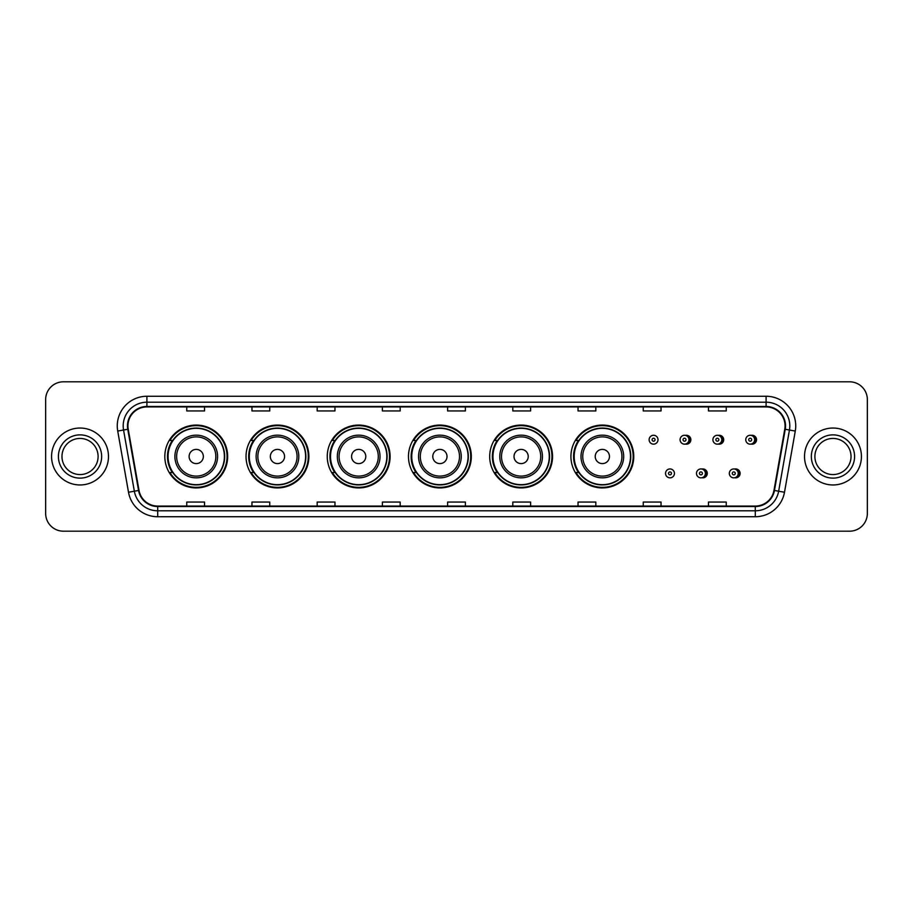 <?xml version="1.0" encoding="UTF-8"?>
<svg xmlns="http://www.w3.org/2000/svg" width="913" height="913" viewBox="0 0 913 913"><rect width="100%" height="100%" fill="white"/><g stroke="black" fill="none" stroke-linecap="round" stroke-linejoin="round"><path stroke-width="1.37" d="M570.922 456.5A31.419 31.419 0 0 0 602.34 487.919A31.419 31.419 0 0 0 633.759 456.5A31.419 31.419 0 0 0 602.34 425.081A31.419 31.419 0 0 0 570.922 456.5M489.699 456.5A31.419 31.419 0 0 0 521.118 487.919A31.419 31.419 0 0 0 552.548 456.5A31.419 31.419 0 0 0 521.118 425.081A31.419 31.419 0 0 0 489.699 456.5M408.476 456.5A31.419 31.419 0 0 0 439.895 487.919A31.419 31.419 0 0 0 471.325 456.5A31.419 31.419 0 0 0 439.895 425.081A31.419 31.419 0 0 0 408.476 456.5M327.253 456.5A31.419 31.419 0 0 0 358.683 487.919A31.419 31.419 0 0 0 390.102 456.5A31.419 31.419 0 0 0 358.683 425.081A31.419 31.419 0 0 0 327.253 456.5M246.031 456.5A31.419 31.419 0 0 0 277.461 487.919A31.419 31.419 0 0 0 308.879 456.5A31.419 31.419 0 0 0 277.461 425.081A31.419 31.419 0 0 0 246.031 456.5M164.819 456.5A31.419 31.419 0 0 0 196.238 487.919A31.419 31.419 0 0 0 227.657 456.5A31.419 31.419 0 0 0 196.238 425.081A31.419 31.419 0 0 0 164.819 456.5M701.88 477.739A4.451 4.451 0 0 0 707.278 473.402A4.451 4.451 0 0 0 701.88 469.054M734.725 477.739A4.451 4.451 0 0 0 740.123 473.402A4.451 4.451 0 0 0 734.725 469.054M685.458 444.072A4.451 4.451 0 0 0 690.856 439.724A4.451 4.451 0 0 0 685.458 435.375M718.303 444.072A4.451 4.451 0 0 0 723.701 439.724A4.451 4.451 0 0 0 718.303 435.375M751.148 444.072A4.451 4.451 0 0 0 756.546 439.724A4.451 4.451 0 0 0 751.148 435.375M172.352 472.512A28.748 28.748 0 0 1 172.352 440.488M253.574 472.512A28.748 28.748 0 0 1 253.574 440.488M334.797 472.512A28.748 28.748 0 0 1 334.797 440.488M416.008 472.512A28.748 28.748 0 0 1 416.008 440.488M497.231 472.512A28.748 28.748 0 0 1 497.231 440.488M578.454 472.512A28.748 28.748 0 0 1 578.454 440.488M45.65 399.586L45.65 513.414A17.781 17.781 0 0 0 63.431 531.195L849.569 531.195A17.781 17.781 0 0 0 867.35 513.414L867.35 399.586A17.781 17.781 0 0 0 849.569 381.805L63.431 381.805A17.781 17.781 0 0 0 45.65 399.586L45.65 513.414M51.573 456.5A28.463 28.463 0 0 0 80.036 484.963A28.463 28.463 0 0 0 108.487 456.5A28.463 28.463 0 0 0 80.036 428.037A28.463 28.463 0 0 0 51.573 456.5A28.463 28.463 0 0 0 80.036 484.963A28.463 28.463 0 0 0 108.487 456.5A28.463 28.463 0 0 0 80.036 428.037A28.463 28.463 0 0 0 51.573 456.5M804.513 456.5A28.463 28.463 0 0 0 832.964 484.963A28.463 28.463 0 0 0 861.427 456.5A28.463 28.463 0 0 0 832.964 428.037A28.463 28.463 0 0 0 804.513 456.5A28.463 28.463 0 0 0 832.964 484.963A28.463 28.463 0 0 0 861.427 456.5A28.463 28.463 0 0 0 832.964 428.037A28.463 28.463 0 0 0 804.513 456.5M127.934 425.903A18.968 18.968 0 0 1 146.913 406.936L766.087 406.936A18.968 18.968 0 0 1 784.769 429.201L773.984 490.384A18.968 18.968 0 0 1 755.302 506.064L157.698 506.064A18.968 18.968 0 0 1 139.016 490.384L128.231 429.201A18.968 18.968 0 0 1 127.934 425.903M127.466 425.903A19.447 19.447 0 0 0 127.763 429.281L138.548 490.464A19.447 19.447 0 0 0 157.698 506.532L755.302 506.532A19.447 19.447 0 0 0 774.452 490.464L785.237 429.281A19.447 19.447 0 0 0 766.087 406.468L146.913 406.468A19.447 19.447 0 0 0 127.466 425.903M117.72 431.062A29.638 29.638 0 0 1 146.913 396.265L766.087 396.265A29.638 29.638 0 0 1 795.28 431.062L784.495 492.244A29.638 29.638 0 0 1 755.302 516.735L157.698 516.735A29.638 29.638 0 0 1 128.505 492.244L117.72 431.062L123.552 430.023A23.715 23.715 0 0 1 146.913 402.199L766.087 402.199A23.715 23.715 0 0 1 789.448 430.023L778.652 491.205A23.715 23.715 0 0 1 755.302 510.801L157.698 510.801A23.715 23.715 0 0 1 134.348 491.205L123.552 430.023A23.715 23.715 0 0 1 123.198 425.903M849.569 381.805L63.431 381.805M63.431 531.195L849.569 531.195M867.35 513.414L867.35 399.586M774.452 490.464L778.652 491.205L789.448 430.023L795.28 431.062M447.61 406.936L447.61 410.953L465.39 410.953L465.39 406.936M382.387 406.936L382.387 410.953L400.179 410.953L400.179 406.936M317.176 406.936L317.176 410.953L334.968 410.953L334.968 406.936M251.965 406.936L251.965 410.953L269.746 410.953L269.746 406.936M186.754 406.936L186.754 410.953L204.535 410.953L204.535 406.936M512.821 406.936L512.821 410.953L530.613 410.953L530.613 406.936M578.032 406.936L578.032 410.953L595.824 410.953L595.824 406.936M643.254 406.936L643.254 410.953L661.035 410.953L661.035 406.936M708.465 406.936L708.465 410.953L726.246 410.953L726.246 406.936M465.39 506.064L465.39 502.047L447.61 502.047L447.61 506.064M400.179 506.064L400.179 502.047L382.387 502.047L382.387 506.064M334.968 506.064L334.968 502.047L317.176 502.047L317.176 506.064M269.746 506.064L269.746 502.047L251.965 502.047L251.965 506.064M204.535 506.064L204.535 502.047L186.754 502.047L186.754 506.064M530.613 506.064L530.613 502.047L512.821 502.047L512.821 506.064M595.824 506.064L595.824 502.047L578.032 502.047L578.032 506.064M661.035 506.064L661.035 502.047L643.254 502.047L643.254 506.064M726.246 506.064L726.246 502.047L708.465 502.047L708.465 506.064M98.102 456.5A18.066 18.066 0 0 0 80.036 438.434A18.066 18.066 0 0 0 61.97 456.5A18.066 18.066 0 0 0 80.036 474.566A18.066 18.066 0 0 0 98.102 456.5A18.066 18.066 0 0 1 80.036 474.566A18.066 18.066 0 0 1 61.97 456.5M203.348 456.5A7.11 7.11 0 0 0 196.238 449.39A7.11 7.11 0 0 0 189.117 456.5A7.11 7.11 0 0 0 196.238 463.61A7.11 7.11 0 0 0 203.348 456.5M217.579 456.5A21.341 21.341 0 0 0 196.238 435.159A21.341 21.341 0 0 0 174.897 456.5A21.341 21.341 0 0 0 196.238 477.841A21.341 21.341 0 0 0 217.579 456.5A21.341 21.341 0 0 1 196.238 477.841A21.341 21.341 0 0 1 174.897 456.5M224.393 456.5A28.166 28.166 0 0 0 196.238 428.334A28.166 28.166 0 0 0 168.072 456.5A28.166 28.166 0 0 0 196.238 484.666A28.166 28.166 0 0 0 224.393 456.5M227.063 456.5A30.825 30.825 0 0 1 169.886 472.512L172.751 472.512A28.429 28.429 0 0 0 224.666 456.568A28.429 28.429 0 0 0 172.751 440.488L169.886 440.488A30.825 30.825 0 0 1 227.063 456.5M284.571 456.5A7.11 7.11 0 0 0 277.461 449.39A7.11 7.11 0 0 0 270.339 456.5A7.11 7.11 0 0 0 277.461 463.61A7.11 7.11 0 0 0 284.571 456.5M298.802 456.5A21.341 21.341 0 0 0 277.461 435.159A21.341 21.341 0 0 0 256.119 456.5A21.341 21.341 0 0 0 277.461 477.841A21.341 21.341 0 0 0 298.802 456.5A21.341 21.341 0 0 1 277.461 477.841A21.341 21.341 0 0 1 256.119 456.5M305.615 456.5A28.166 28.166 0 0 0 277.461 428.334A28.166 28.166 0 0 0 249.295 456.5A28.166 28.166 0 0 0 277.461 484.666A28.166 28.166 0 0 0 305.615 456.5M308.286 456.5A30.825 30.825 0 0 1 251.109 472.512L253.962 472.512A28.429 28.429 0 0 0 305.878 456.568A28.429 28.429 0 0 0 253.962 440.488L251.109 440.488A30.825 30.825 0 0 1 308.286 456.5M365.793 456.5A7.11 7.11 0 0 0 358.683 449.39A7.11 7.11 0 0 0 351.562 456.5A7.11 7.11 0 0 0 358.683 463.61A7.11 7.11 0 0 0 365.793 456.5M380.025 456.5A21.341 21.341 0 0 0 358.683 435.159A21.341 21.341 0 0 0 337.331 456.5A21.341 21.341 0 0 0 358.683 477.841A21.341 21.341 0 0 0 380.025 456.5A21.341 21.341 0 0 1 358.683 477.841A21.341 21.341 0 0 1 337.331 456.5M386.838 456.5A28.166 28.166 0 0 0 358.683 428.334A28.166 28.166 0 0 0 330.517 456.5A28.166 28.166 0 0 0 358.683 484.666A28.166 28.166 0 0 0 386.838 456.5M389.509 456.5A30.825 30.825 0 0 1 332.332 472.512L335.185 472.512A28.429 28.429 0 0 0 387.101 456.568A28.429 28.429 0 0 0 335.185 440.488L332.332 440.488A30.825 30.825 0 0 1 389.509 456.5M447.016 456.5A7.11 7.11 0 0 0 439.895 449.39A7.11 7.11 0 0 0 432.785 456.5A7.11 7.11 0 0 0 439.895 463.61A7.11 7.11 0 0 0 447.016 456.5M461.248 456.5A21.341 21.341 0 0 0 439.895 435.159A21.341 21.341 0 0 0 418.553 456.5A21.341 21.341 0 0 0 439.895 477.841A21.341 21.341 0 0 0 461.248 456.5A21.341 21.341 0 0 1 439.895 477.841A21.341 21.341 0 0 1 418.553 456.5M468.061 456.5A28.166 28.166 0 0 0 439.895 428.334A28.166 28.166 0 0 0 411.74 456.5A28.166 28.166 0 0 0 439.895 484.666A28.166 28.166 0 0 0 468.061 456.5M470.731 456.5A30.825 30.825 0 0 1 413.555 472.512L416.408 472.512A28.429 28.429 0 0 0 468.323 456.568A28.429 28.429 0 0 0 416.408 440.488L413.555 440.488A30.825 30.825 0 0 1 470.731 456.5M528.239 456.5A7.11 7.11 0 0 0 521.118 449.39A7.11 7.11 0 0 0 514.008 456.5A7.11 7.11 0 0 0 521.118 463.61A7.11 7.11 0 0 0 528.239 456.5M542.459 456.5A21.341 21.341 0 0 0 521.118 435.159A21.341 21.341 0 0 0 499.776 456.5A21.341 21.341 0 0 0 521.118 477.841A21.341 21.341 0 0 0 542.459 456.5A21.341 21.341 0 0 1 521.118 477.841A21.341 21.341 0 0 1 499.776 456.5M549.284 456.5A28.166 28.166 0 0 0 521.118 428.334A28.166 28.166 0 0 0 492.963 456.5A28.166 28.166 0 0 0 521.118 484.666A28.166 28.166 0 0 0 549.284 456.5M551.954 456.5A30.825 30.825 0 0 1 494.778 472.512L497.631 472.512A28.429 28.429 0 0 0 549.546 456.568A28.429 28.429 0 0 0 497.631 440.488L494.778 440.488A30.825 30.825 0 0 1 551.954 456.5M609.462 456.5A7.11 7.11 0 0 0 602.34 449.39A7.11 7.11 0 0 0 595.23 456.5A7.11 7.11 0 0 0 602.34 463.61A7.11 7.11 0 0 0 609.462 456.5M623.682 456.5A21.341 21.341 0 0 0 602.34 435.159A21.341 21.341 0 0 0 580.999 456.5A21.341 21.341 0 0 0 602.34 477.841A21.341 21.341 0 0 0 623.682 456.5A21.341 21.341 0 0 1 602.34 477.841A21.341 21.341 0 0 1 580.999 456.5M630.506 456.5A28.166 28.166 0 0 0 602.34 428.334A28.166 28.166 0 0 0 574.186 456.5A28.166 28.166 0 0 0 602.34 484.666A28.166 28.166 0 0 0 630.506 456.5M633.177 456.5A30.825 30.825 0 0 1 576 472.512L578.853 472.512A28.429 28.429 0 0 0 630.769 456.568A28.429 28.429 0 0 0 578.853 440.488L576 440.488A30.825 30.825 0 0 1 633.177 456.5M851.03 456.5A18.066 18.066 0 0 0 832.964 438.434A18.066 18.066 0 0 0 814.898 456.5A18.066 18.066 0 0 0 832.964 474.566A18.066 18.066 0 0 0 851.03 456.5A18.066 18.066 0 0 1 832.964 474.566A18.066 18.066 0 0 1 814.898 456.5M658.011 439.724A4.451 4.451 0 0 1 653.571 444.163A4.451 4.451 0 0 1 649.12 439.724A4.451 4.451 0 0 1 653.571 435.273A4.451 4.451 0 0 1 658.011 439.724A4.451 4.451 0 0 0 653.571 435.273A4.451 4.451 0 0 0 649.12 439.724M688.961 439.724A4.451 4.451 0 0 1 684.51 444.163A4.451 4.451 0 0 1 680.071 439.724A4.451 4.451 0 0 1 684.51 435.273A4.451 4.451 0 0 1 688.961 439.724A4.451 4.451 0 0 0 684.51 435.273A4.451 4.451 0 0 0 680.071 439.724M721.806 439.724A4.451 4.451 0 0 1 717.356 444.163A4.451 4.451 0 0 1 712.916 439.724A4.451 4.451 0 0 1 717.356 435.273A4.451 4.451 0 0 1 721.806 439.724A4.451 4.451 0 0 0 717.356 435.273A4.451 4.451 0 0 0 712.916 439.724M754.652 439.724A4.451 4.451 0 0 1 750.201 444.163A4.451 4.451 0 0 1 745.75 439.724A4.451 4.451 0 0 1 750.201 435.273A4.451 4.451 0 0 1 754.652 439.724A4.451 4.451 0 0 0 750.201 435.273A4.451 4.451 0 0 0 745.75 439.724M665.543 473.402A4.451 4.451 0 0 1 669.982 468.951A4.451 4.451 0 0 1 674.433 473.402A4.451 4.451 0 0 1 669.982 477.841A4.451 4.451 0 0 1 665.543 473.402A4.451 4.451 0 0 0 669.982 477.841A4.451 4.451 0 0 0 674.433 473.402M696.493 473.402A4.451 4.451 0 0 1 700.933 468.951A4.451 4.451 0 0 1 705.384 473.402A4.451 4.451 0 0 1 700.933 477.841A4.451 4.451 0 0 1 696.493 473.402A4.451 4.451 0 0 0 700.933 477.841A4.451 4.451 0 0 0 705.384 473.402M729.327 473.402A4.451 4.451 0 0 1 733.778 468.951A4.451 4.451 0 0 1 738.229 473.402A4.451 4.451 0 0 1 733.778 477.841A4.451 4.451 0 0 1 729.327 473.402A4.451 4.451 0 0 0 733.778 477.841A4.451 4.451 0 0 0 738.229 473.402M766.087 396.265L766.087 406.468M123.552 430.023L127.763 429.281M157.698 516.735L157.698 506.532M755.302 506.532L755.302 516.735M128.505 492.244L138.548 490.464M785.237 429.281L789.448 430.023M146.913 396.265L146.913 406.468M778.652 491.205L784.495 492.244M101.663 456.5A21.627 21.627 0 0 0 80.036 434.873A21.627 21.627 0 0 0 58.409 456.5A21.627 21.627 0 0 0 80.036 478.127A21.627 21.627 0 0 0 101.663 456.5M215.845 456.5A19.607 19.607 0 0 0 196.238 436.893A19.607 19.607 0 0 0 176.631 456.5A19.607 19.607 0 0 0 196.238 476.107A19.607 19.607 0 0 0 215.845 456.5M297.067 456.5A19.607 19.607 0 0 0 277.461 436.893A19.607 19.607 0 0 0 257.854 456.5A19.607 19.607 0 0 0 277.461 476.107A19.607 19.607 0 0 0 297.067 456.5M378.29 456.5A19.607 19.607 0 0 0 358.683 436.893A19.607 19.607 0 0 0 339.077 456.5A19.607 19.607 0 0 0 358.683 476.107A19.607 19.607 0 0 0 378.29 456.5M459.501 456.5A19.607 19.607 0 0 0 439.895 436.893A19.607 19.607 0 0 0 420.288 456.5A19.607 19.607 0 0 0 439.895 476.107A19.607 19.607 0 0 0 459.501 456.5M540.724 456.5A19.607 19.607 0 0 0 521.118 436.893A19.607 19.607 0 0 0 501.511 456.5A19.607 19.607 0 0 0 521.118 476.107A19.607 19.607 0 0 0 540.724 456.5M621.947 456.5A19.607 19.607 0 0 0 602.34 436.893A19.607 19.607 0 0 0 582.734 456.5A19.607 19.607 0 0 0 602.34 476.107A19.607 19.607 0 0 0 621.947 456.5M854.591 456.5A21.627 21.627 0 0 0 832.964 434.873A21.627 21.627 0 0 0 811.337 456.5A21.627 21.627 0 0 0 832.964 478.127A21.627 21.627 0 0 0 854.591 456.5M652.087 439.724A1.484 1.484 0 0 0 653.571 441.207A1.484 1.484 0 0 0 655.043 439.724A1.484 1.484 0 0 0 653.571 438.24A1.484 1.484 0 0 0 652.087 439.724M688.607 435.855A5.638 5.638 0 0 1 688.607 443.581M683.027 439.724A1.484 1.484 0 0 0 684.51 441.207A1.484 1.484 0 0 0 685.994 439.724A1.484 1.484 0 0 0 684.51 438.24A1.484 1.484 0 0 0 683.027 439.724M721.453 435.855A5.638 5.638 0 0 1 721.453 443.581M715.872 439.724A1.484 1.484 0 0 0 717.356 441.207A1.484 1.484 0 0 0 718.839 439.724A1.484 1.484 0 0 0 717.356 438.24A1.484 1.484 0 0 0 715.872 439.724M754.298 435.855A5.638 5.638 0 0 1 754.298 443.581M748.717 439.724A1.484 1.484 0 0 0 750.201 441.207A1.484 1.484 0 0 0 751.684 439.724A1.484 1.484 0 0 0 750.201 438.24A1.484 1.484 0 0 0 748.717 439.724M671.466 473.402A1.484 1.484 0 0 0 669.982 471.918A1.484 1.484 0 0 0 668.51 473.402A1.484 1.484 0 0 0 669.982 474.874A1.484 1.484 0 0 0 671.466 473.402M705.03 469.533A5.638 5.638 0 0 1 705.03 477.259M702.417 473.402A1.484 1.484 0 0 0 700.933 471.918A1.484 1.484 0 0 0 699.449 473.402A1.484 1.484 0 0 0 700.933 474.874A1.484 1.484 0 0 0 702.417 473.402M737.875 469.533A5.638 5.638 0 0 1 737.875 477.259M735.262 473.402A1.484 1.484 0 0 0 733.778 471.918A1.484 1.484 0 0 0 732.294 473.402A1.484 1.484 0 0 0 733.778 474.874A1.484 1.484 0 0 0 735.262 473.402"/></g></svg>
